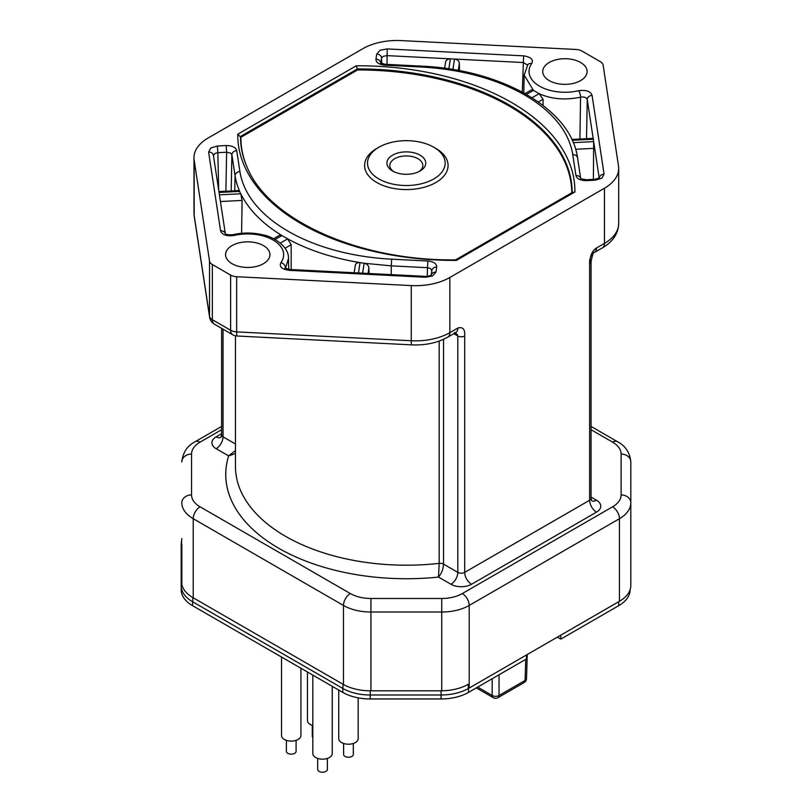 <?xml version="1.0" encoding="UTF-8"?>
<svg xmlns="http://www.w3.org/2000/svg" width="812" height="812" viewBox="0 0 812 812"><rect width="100%" height="100%" fill="white"/><g stroke="black" fill="none" stroke-linecap="round" stroke-linejoin="round"><path stroke-width="1.22" d="M181.472 542.183A38.834 22.421 0 0 0 181.177 544.943L181.177 585.858A38.834 22.421 0 0 0 192.556 601.712L342.755 688.424A38.834 22.421 0 0 0 370.221 694.991L441.068 694.991A38.834 22.421 0 0 0 468.534 688.424L526.47 654.979L468.534 688.424A38.834 22.421 180 0 1 441.068 694.991L370.221 694.991A38.834 22.421 180 0 1 342.755 688.424L192.556 601.712A38.834 22.421 180 0 1 181.177 585.858L181.177 544.943A38.834 22.421 180 0 1 181.249 543.563L181.675 539.615A38.408 22.178 180 0 1 181.837 538.518M618.734 601.712L560.798 635.157L618.734 601.712L618.734 605.671A38.834 22.421 0 0 0 630.112 589.817L630.112 589.715M181.604 581.889L181.177 589.817A38.834 22.421 0 0 0 192.556 605.671L342.755 692.392A38.834 22.421 0 0 0 370.221 698.959L441.068 698.959A38.834 22.421 0 0 0 468.534 692.392L468.23 684.293A38.408 22.178 180 0 1 441.068 690.789L370.221 690.789A38.408 22.178 180 0 1 343.06 684.293L192.85 597.571A38.408 22.178 180 0 1 181.604 581.889L181.604 540.985A38.408 22.178 180 0 1 181.675 539.615M235.46 450.558L228.639 455.908L235.46 453.502M220.783 437.424A9.714 5.603 60 0 1 216.165 436.826A14.565 8.404 -0 0 0 216.165 448.711L228.639 455.908A180.589 104.261 -0 0 0 438.49 577.068L439.18 563.366A170.875 98.658 180 0 1 285.509 536.306A170.875 98.658 180 0 1 235.46 466.545L235.46 335.792M591.055 429.71L612.583 442.144A9.714 5.603 -60 0 1 617.435 441.667C625.463 445.889 629.929 452.649 630.822 461.967L630.822 585.442L630.822 461.967A9.714 7.927 180 0 0 621.109 454.04L621.109 494.914A29.13 16.819 180 0 1 612.583 506.81L462.332 593.552A29.13 16.819 180 0 1 441.738 598.474L370.932 598.474A29.13 16.819 180 0 1 350.337 593.552L200.077 506.81A29.13 16.819 180 0 1 191.551 494.914L191.551 454.04A29.13 16.819 180 0 1 200.077 442.144L221.605 429.71M630.822 585.442A38.834 22.421 180 0 1 619.444 601.296L469.194 688.048L469.194 605.447L619.444 518.695A9.714 5.603 -120 0 0 612.583 506.81M181.837 544.568L181.837 584.356M594.486 252.441L602.453 247.833A9.714 5.603 -120 0 0 604.463 243.397L596.495 247.995A9.714 5.603 60 0 1 594.486 252.441C593.562 251.456 592.425 254.603 591.055 261.87A4.852 2.801 180 0 1 589.634 263.849L590.405 257.505L593.196 250.969L596.495 247.995C592.222 250.624 589.928 255.902 589.634 263.849L589.634 259.881M457.816 328.058L449.848 332.656A9.714 5.603 60 0 1 447.838 337.102L455.806 332.504A9.714 5.603 -120 0 0 457.816 328.058C462.911 326.627 465.195 329.266 464.687 335.985A4.852 2.801 180 0 1 457.816 335.985L457.816 572.379A9.714 5.603 -60 0 1 450.954 584.264L438.49 577.068C441.535 573.577 443.22 569.263 443.545 564.127L457.816 572.379A4.852 2.801 180 0 0 464.687 572.379L464.687 335.985M604.463 188.222L604.463 243.397A48.547 28.024 0 0 0 618.683 223.574L618.683 168.399A48.547 28.024 0 0 1 604.463 188.222L449.848 277.481A48.547 28.024 0 0 1 411.268 285.58L411.268 340.756L236.657 331.895A9.714 0.69 92.9 0 0 237.013 336.006L411.633 344.867A9.714 0.69 -87.1 0 1 411.268 340.756A48.547 28.024 0 0 0 449.848 332.656L449.848 277.481M455.339 332.91L454.517 332.534M455.187 332.829L457.816 335.985L453.796 333.661M618.683 168.399A48.547 28.024 0 0 0 618.5 165.942L603.133 65.133A9.714 5.603 0 0 0 600.332 61.661L582.021 51.085A9.714 5.603 0 0 0 576.012 49.471L401.392 40.6A48.547 28.024 0 0 0 362.812 48.7L208.197 137.969A48.547 28.024 0 0 0 193.977 157.782A48.547 28.024 0 0 0 194.169 160.238L209.526 261.058A9.714 5.603 0 0 0 212.338 264.529L230.638 275.095A9.714 5.603 0 0 0 236.657 276.719L411.268 285.58M230.638 275.095L230.638 330.271L212.338 319.705A9.714 5.603 120 0 0 214.348 324.14L232.648 334.717A9.714 5.603 -60 0 1 230.638 330.271A9.714 5.603 0 0 0 236.657 331.895L236.657 276.719M549.227 80.591A22.188 12.809 180 0 1 542.731 71.537A22.188 12.809 180 0 1 556.423 59.702A22.188 12.809 180 0 1 580.6 62.473A22.188 12.809 180 0 1 587.106 71.537A22.188 12.809 180 0 1 573.404 83.372A22.188 12.809 180 0 1 549.227 80.591M232.059 263.707A22.188 12.809 180 0 1 225.563 254.653A22.188 12.809 180 0 1 239.256 242.818A22.188 12.809 180 0 1 263.433 245.589A22.188 12.809 180 0 1 269.929 254.653A22.188 12.809 180 0 1 256.237 266.488A22.188 12.809 180 0 1 232.059 263.707M431.142 275.4L431.304 274.923C431.081 275.572 429.203 276.05 425.661 276.374L425.417 277.257L432.502 275.968L435.942 272.162A4.852 3.948 -171.3 0 0 431.223 275.014M285.113 268.193L285.418 267.574A4.852 3.664 -144.5 0 0 280.932 262.621C279.003 266.63 281.713 269.198 289.062 270.335L289.305 269.452L425.661 276.374M225.3 233.643A4.852 3.948 171.3 0 0 220.58 230.801C222.072 234.871 226.528 236.434 233.947 235.49A4.852 1.512 -103.4 0 0 232.821 234.729C243.001 232.415 253.131 232.476 263.22 234.922C273.126 236.586 289.082 246.483 288.493 258.419L285.448 268.427M213.424 155.721L214.835 153.468L217.829 152.686L217.403 145.998L210.815 147.977L208.593 152.077A4.852 3.948 -8.7 0 1 213.383 155.275L225.33 233.663M236.728 150.646C235.754 147.337 232.252 145.642 226.203 145.551L226.629 152.24L230.486 153.021L231.887 154.787A4.852 3.948 -8.7 0 1 236.728 150.646L239.916 171.545A167.059 96.455 -0 0 0 391.688 259.17L427.894 261.017L427.467 267.696L430.472 268.488L431.882 270.741A4.852 3.948 8.7 0 1 431.913 270.315A4.852 3.948 8.7 0 1 436.714 267.087C436.754 263.738 433.821 261.708 427.894 261.017M380.777 63.011A4.852 3.948 -171.3 0 0 375.946 59.093C375.905 62.453 378.849 64.473 384.766 65.173L385.02 64.29L421.215 66.127C501.4 69.436 571.313 109.072 577.555 157.873A4.852 3.948 171.3 0 0 572.754 154.635A167.059 96.455 0 0 0 420.971 67.01L384.766 65.173M386.989 64.392L387.243 48.923L380.158 50.212L376.727 54.018A4.852 3.948 8.7 0 1 381.559 58.159L382.97 56.393L386.816 55.612L523.182 62.534L527.567 65.011M527.81 64.676A4.852 3.664 35.5 0 1 531.728 63.569C533.657 59.55 530.947 56.982 523.608 55.855L522.289 92.091M579.91 139.014L580.56 97.176C584.143 96.618 586.376 97.399 587.249 99.521A4.852 3.948 -8.7 0 1 592.08 95.39C590.588 91.309 586.142 89.746 578.712 90.69A4.852 1.512 76.6 0 1 580.56 97.176C565.223 100.343 551.409 99.165 539.117 93.654L533.433 90.376L531.322 89.949L525.029 93.593M599.256 178.498L599.439 177.848L595.013 179.3L595.257 180.183L601.844 178.204L604.077 174.113A4.852 3.948 171.3 0 0 599.256 178.021M580.651 178.386A4.852 3.948 171.3 0 0 575.941 175.544C576.906 178.843 580.418 180.538 586.457 180.629L586.213 179.746L580.732 178.772M571.78 192.779A213.597 123.312 0 0 0 357.584 69.954L356.295 65.782A216.692 125.109 180 0 1 574.876 191.977L456.364 260.398L455.227 260.388L456.364 260.398A216.692 125.109 180 0 1 237.784 134.203L240.88 137.329A213.597 123.312 0 0 0 247.904 169.028M574.876 191.977L572.145 192.891M240.88 137.329L357.584 69.954M435.851 148.423L435.851 148.423A41.747 24.106 180 0 1 435.851 182.517A41.747 24.106 180 0 1 376.809 182.517A41.747 24.106 180 0 1 376.809 148.423L378.869 147.236A38.834 22.421 0 0 0 378.869 178.945A38.834 22.421 0 0 0 433.791 178.945A38.834 22.421 0 0 0 433.791 147.236L435.851 148.423L433.791 147.236A38.834 22.421 0 0 0 378.869 147.236M392.602 171.017L392.602 171.017A19.417 11.206 180 0 1 392.602 155.163A19.417 11.206 180 0 1 420.058 155.163A19.417 11.206 180 0 1 420.058 171.017A19.417 11.206 180 0 1 392.602 171.017M418.951 171.616A16.504 9.531 0 0 0 418.007 158.736A16.504 9.531 0 0 0 395.17 158.452A16.504 9.531 0 0 0 393.718 171.616M288.727 269.401L288.493 258.409M220.428 201.528L242.088 200.432L240.768 193.774L238.982 190.556L218.915 191.571M242.088 200.432L241.59 233.308M285.073 248.218L291.163 244.706L287.641 238.84L281.957 235.561L279.572 235.297M275.085 239.52L281.957 235.561C262.54 223.747 248.807 209.821 240.768 193.774L219.413 194.839M291.163 244.706L291.183 269.543M368.059 273.451L368.902 267.879C368.526 265.392 366.933 263.849 364.121 263.25L360.051 262.631C357.178 262.408 355.585 263.453 355.27 265.778M358.478 272.964L360.051 262.631C332.544 258.064 308.408 250.137 287.641 238.84L280.302 243.082M368.902 267.879L369.013 273.502M391.252 274.629L391.262 265.859L364.121 263.25L362.609 273.167M538.376 101.977L543.055 99.277L539.117 93.654L532.043 97.755M543.055 99.277L543.076 105.438M526.46 94.405L533.433 90.376L524.176 75.08L523.791 92.903M587.066 109.447L586.518 138.679L587.249 99.521L599.215 178.061M572.216 140.283L593.288 139.228L593.024 138.365L571.81 139.431M593.399 179.381L593.653 141.613L573.262 142.668M380.767 63.509L380.584 62.839L385.02 64.29M448.843 68.868L450.366 58.89C447.341 59.053 445.717 60.291 445.494 62.605M459.49 70.674L459.348 63.306C458.993 60.87 457.379 59.469 454.497 59.103L452.913 69.507M457.43 334.706L455.359 332.92M560.798 635.157L560.798 639.125L618.734 605.671M560.798 639.125L557.367 637.146M468.534 692.392L526.47 658.938L526.47 654.979L558.737 636.344M476.319 687.896L493.188 697.63A4.852 2.801 -60 0 1 492.184 695.478A4.852 2.903 0 0 0 499.045 695.478A4.852 2.801 60 0 1 498.04 697.63L524.095 682.587A4.852 2.801 -120 0 0 525.1 680.436A4.852 2.801 1.7 0 0 526.521 678.527L527.242 654.533M338.736 690.068L338.736 738.595A9.714 5.603 0 0 0 344.735 743.782A9.714 5.603 0 0 0 355.311 742.564A9.714 5.603 0 0 0 358.163 738.595L358.163 697.853M353.301 743.457L353.301 754.449A4.852 2.801 180 0 1 350.307 757.038A4.852 2.801 180 0 1 345.019 756.439A4.852 2.801 180 0 1 343.598 754.449L343.598 743.457M317.675 758.418L317.675 769.421A4.852 2.801 0 0 0 320.669 772.009A4.852 2.801 0 0 0 325.957 771.4A4.852 2.801 0 0 0 327.378 769.421L327.378 758.418M332.24 686.323L332.24 753.566A9.714 5.603 180 0 1 326.241 758.743A9.714 5.603 180 0 1 315.665 757.525A9.714 5.603 180 0 1 312.823 753.566L312.823 675.107M307.443 672.001L307.443 720.528A9.714 5.603 0 0 0 312.823 725.542M312.823 737.651A4.852 2.801 180 0 1 312.295 736.382L312.295 725.38M286.372 740.341L286.372 751.344A4.852 2.801 0 0 0 289.366 753.932A4.852 2.801 0 0 0 294.654 753.333A4.852 2.801 0 0 0 296.086 751.344L296.086 740.341M300.937 668.246L300.937 735.489A9.714 5.603 180 0 1 294.939 740.666A9.714 5.603 180 0 1 284.362 739.458A9.714 5.603 180 0 1 281.52 735.489L281.52 657.04M441.068 690.789L441.068 698.959M370.221 698.959L370.221 690.789M343.06 684.293L342.755 692.392M192.556 605.671L192.85 597.571M181.177 544.943L181.604 540.985M216.165 448.711A9.714 5.603 120 0 0 223.036 436.826L235.46 443.991M221.605 328.342L221.605 434.836A4.852 2.801 180 0 0 223.036 436.826L223.036 329.164M612.583 442.144A29.13 16.819 180 0 1 621.109 454.04M216.165 436.826L221.605 433.679M450.954 584.264A14.565 8.404 0 0 0 471.549 584.264A9.714 5.603 60 0 1 464.687 572.379L589.634 500.243A9.714 5.603 -120 0 0 596.495 512.128L471.549 584.264M596.495 512.128A14.565 8.404 0 0 0 596.495 500.243A9.714 5.603 -60 0 1 591.877 500.842M591.055 497.096L596.495 500.243M221.605 426.432L195.225 441.667A9.714 5.603 60 0 1 200.077 442.144M621.109 494.914A9.714 7.927 0 0 1 630.822 502.841A38.834 22.421 180 0 1 619.444 518.695L619.444 601.296M462.332 593.552A9.714 5.603 60 0 1 469.194 605.447A38.834 22.421 180 0 1 441.738 612.015L441.738 598.474M370.932 690.789L370.932 612.015L441.738 612.015L441.738 690.779M370.932 598.474L370.932 612.015A38.834 22.421 180 0 1 343.466 605.447A9.714 5.603 -60 0 1 350.337 593.552M193.215 597.784L193.215 518.695L343.466 605.447L343.466 684.526M200.077 506.81A9.714 5.603 120 0 0 193.215 518.695A38.834 22.421 180 0 1 181.837 502.841A9.714 7.927 -0 0 1 191.551 494.914M191.551 454.04A9.714 7.927 180 0 0 181.837 461.967C182.741 452.649 187.196 445.889 195.225 441.667M591.055 261.87L591.055 498.253A4.852 2.801 180 0 1 589.634 500.243L589.634 263.849M443.545 339.304L443.545 564.127A4.852 2.801 0 0 0 439.17 563.366L439.17 341.07M209.526 261.058L209.526 316.223L194.169 215.413A9.714 7.897 171.3 0 0 194.241 216.388L209.597 317.198A9.714 7.897 -8.7 0 1 209.526 316.223A9.714 5.603 -0 0 0 212.338 319.705L212.338 264.529M194.241 216.388L193.977 212.957A48.547 28.024 -0 0 0 194.169 215.413L194.169 160.238M356.295 65.782L237.784 134.203M425.417 277.257L289.062 270.335M280.932 262.621A35.992 20.777 0 0 0 273.096 240.017A35.992 20.777 0 0 0 233.947 235.49M220.58 230.801L208.593 152.077M217.403 145.998L226.203 145.551M436.714 267.087L435.942 272.162M575.941 175.544L572.754 154.635M375.946 59.093L376.727 54.018M387.243 48.923L523.608 55.855M531.728 63.569A35.992 20.777 -0 0 0 539.564 86.174A35.992 20.777 -0 0 0 578.712 90.69M592.08 95.39L604.077 174.113M595.257 180.183L586.457 180.629M572.145 192.566A213.952 123.525 0 0 0 357.442 68.929L240.514 136.426A213.952 123.525 -0 0 0 247.721 168.652L247.721 168.652C269.98 220.884 360.447 261.19 455.664 259.87M225.888 191.216L226.629 152.24L217.829 152.686L218.692 190.109M239.672 191.348A171.921 99.257 180 0 1 235.074 175.686L234.759 190.769M391.688 259.17L391.262 265.859L427.467 267.696L427.274 276.344M231.197 190.952L231.887 154.787L235.074 175.686A4.852 3.948 -8.7 0 1 239.916 171.545M219.047 192.454L239.672 191.399M577.586 158.289A4.852 3.948 171.3 0 0 577.555 157.873L580.681 178.407M420.971 67.01L421.215 66.127M575.617 149.276L593.998 148.342M381.66 63.539L381.559 58.159L380.818 63.042M458.262 70.441L459.348 63.306M477.689 687.104L492.184 695.478L492.184 678.741M499.045 674.772L499.045 695.478L525.1 680.436L525.74 659.364M591.055 426.432L617.435 441.667M591.643 500.72L591.055 498.253M447.838 337.102C437.394 342.877 425.326 345.465 411.633 344.867M232.648 334.717A9.714 9.714 0 0 0 237.013 336.006M209.597 317.198A9.714 9.714 0 0 0 214.348 324.15M602.453 247.833C612.989 241.56 618.399 233.47 618.683 223.574M193.977 212.957L193.977 157.782M455.583 259.87L572.825 192.18M248.076 169.414L247.721 168.652M289.305 269.452L284.89 267.99L285.063 268.63M225.381 234.029L225.208 233.551C225.594 234.526 228.131 234.912 232.821 234.729M354.184 272.741L355.301 265.362M431.192 275.035L431.913 270.315M279.551 235.307L273.614 238.738M527.78 64.716L524.176 75.08M586.213 179.746L595.013 179.3M445.534 62.179L444.611 68.269M221.016 437.303L221.605 434.836M524.095 682.587A4.852 4.852 0 0 0 526.521 678.487M493.188 697.63A4.852 4.852 0 0 0 498.04 697.63"/></g></svg>

